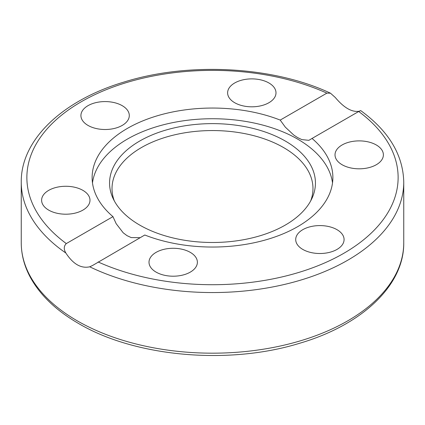 <?xml version="1.0" encoding="UTF-8"?>
<svg xmlns="http://www.w3.org/2000/svg" width="425" height="425" viewBox="0 0 425 425"><rect width="100%" height="100%" fill="white"/><g stroke="black" fill="none" stroke-linecap="round" stroke-linejoin="round"><path stroke-width="0.64" d="M112.97 216.638A120.376 69.498 180 0 1 92.124 177.544A120.376 69.498 180 0 1 127.383 128.403A120.376 69.498 180 0 1 280.208 120.084L326.878 93.139L330.485 93.192L335.272 97.479C343.921 107.78 351.873 112.37 359.141 111.254C361.388 110.33 361.239 110.415 358.7 111.509L312.03 138.454A120.376 69.498 180 0 1 332.876 177.544A120.376 69.498 180 0 1 268.802 238.972A120.376 69.498 180 0 1 144.792 235.009L92.517 265.513L89.728 266.799C81.079 268.712 73.127 264.122 65.859 253.024C63.612 249.236 63.761 246.091 66.3 243.583L112.97 216.638L116.152 223.662L123.192 232.788L127.001 235.647L131.182 237.57L140.154 237.687M92.48 182.893A120.376 69.498 180 0 1 127.383 139.097A120.376 69.498 180 0 1 254.251 123.053A120.376 69.498 180 0 1 332.52 182.893M312.03 138.454L308.853 140.335L301.819 139.597L297.633 137.599L293.755 135.038L285.297 127.123L280.208 120.084M365.463 168.343A24.188 13.967 180 0 1 335.012 154.854A24.188 13.967 180 0 1 352.941 141.36A24.188 13.967 180 0 1 383.387 154.849A24.188 13.967 180 0 1 365.463 168.343M149.828 258.628A24.188 13.967 180 0 1 176.348 248.397A24.188 13.967 180 0 1 197.381 262.241A24.188 13.967 180 0 1 196.557 265.859A24.188 13.967 180 0 1 170.037 276.085A24.188 13.967 180 0 1 149.005 262.241A24.188 13.967 180 0 1 149.828 258.628M302.791 249.422A24.188 13.967 180 0 1 295.704 239.546A24.188 13.967 180 0 1 310.638 226.647A24.188 13.967 180 0 1 336.993 229.675A24.188 13.967 180 0 1 344.08 239.551A24.188 13.967 180 0 1 329.147 252.45A24.188 13.967 180 0 1 302.791 249.422M72.059 213.727A24.188 13.967 180 0 1 41.613 200.244A24.188 13.967 180 0 1 59.537 186.75A24.188 13.967 180 0 1 89.988 200.233A24.188 13.967 180 0 1 72.059 213.727M88.007 125.418A24.188 13.967 180 0 1 80.92 115.542A24.188 13.967 180 0 1 95.853 102.643A24.188 13.967 180 0 1 122.209 105.671A24.188 13.967 180 0 1 129.296 115.542A24.188 13.967 180 0 1 114.362 128.446A24.188 13.967 180 0 1 88.007 125.418M228.443 89.234A24.188 13.967 180 0 1 254.963 79.002A24.188 13.967 180 0 1 275.995 92.847A24.188 13.967 180 0 1 275.172 96.464A24.188 13.967 180 0 1 248.652 106.696A24.188 13.967 180 0 1 227.619 92.852A24.188 13.967 180 0 1 228.443 89.234M139.713 141.036A102.935 59.431 180 0 1 263.904 131.564A102.935 59.431 180 0 1 311.971 198.353A102.935 59.431 180 0 1 212.5 242.489A102.935 59.431 180 0 1 113.029 198.353A102.935 59.431 180 0 1 139.713 141.036M114.325 200.924A100.481 58.013 180 0 1 141.451 147.549A100.481 58.013 180 0 1 260.674 137.657A100.481 58.013 180 0 1 310.675 200.924M358.7 111.509A185.624 107.169 180 0 1 343.756 253.327A185.624 107.169 180 0 1 98.122 261.954M89.728 266.799A191.25 110.415 0 0 0 293.42 282.184A191.25 110.415 0 0 0 403.75 182.139C403.123 154.944 388.779 131.102 360.724 110.617M77.265 320.843A191.25 110.415 180 0 1 21.25 242.765C21.282 254.432 24.209 265.763 30.032 276.76C39.791 294.828 55.925 310.383 78.428 323.414C134.884 356.926 228.379 365.261 299.343 343.358C361.686 325.205 404.26 285.542 403.75 242.765A191.25 110.415 180 0 1 285.69 344.776A191.25 110.415 180 0 1 77.265 320.843M21.25 242.765L21.25 182.139A191.25 110.415 0 0 0 65.859 253.024M66.3 243.583A185.624 107.169 180 0 1 81.244 101.766A185.624 107.169 180 0 1 326.878 93.139M403.75 242.765L403.75 182.139M330.485 93.192C273.147 66.22 188.737 61.71 123.967 82.057C62.518 100.406 20.756 139.761 21.25 182.139"/></g></svg>
